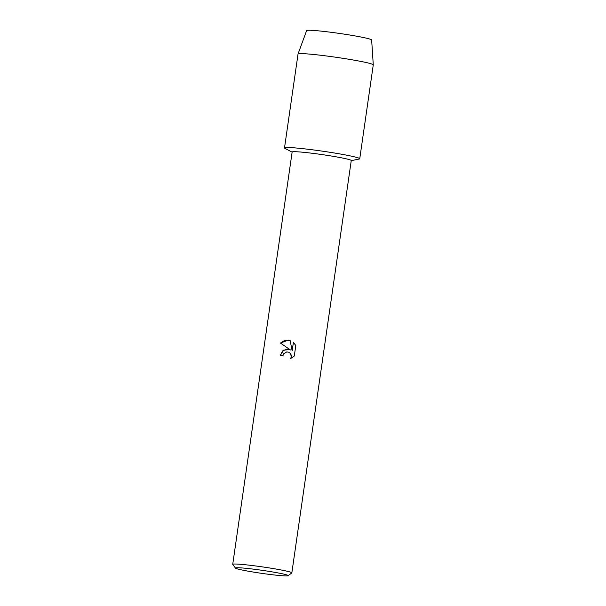 <?xml version="1.0" encoding="UTF-8"?>
<svg xmlns="http://www.w3.org/2000/svg" width="606" height="606" viewBox="0 0 606 606"><rect width="100%" height="100%" fill="white"/><g stroke="black" fill="none" stroke-linecap="round" stroke-linejoin="round"><path stroke-width="0.91" d="M306.856 30.891A32.853 1.894 8.2 0 1 332.141 32.429A32.853 1.894 8.2 0 1 371.342 40.185M235.514 568.125L232.757 564.451A29.861 1.72 8.2 0 1 232.727 564.345L292.145 152.015A29.861 1.72 8.2 0 1 315.34 153.666A29.861 1.72 8.2 0 1 351.26 160.537L291.842 572.867A29.861 1.72 8.2 0 1 291.781 572.958L288.1 575.7A26.603 1.53 8.2 0 1 267.488 574.147A26.603 1.53 8.2 0 1 235.514 568.125A26.603 1.53 8.2 0 1 256.156 569.496A26.603 1.53 8.2 0 1 288.1 575.7M292.122 152.151L284.926 148.319A38.011 2.189 8.2 0 1 314.029 150.008A38.011 2.189 8.2 0 1 359.222 159.03L351.238 160.666M290.138 340.474L284.873 340.277L280.442 343.049L288.479 340.064L290.138 340.474L292.168 350.866L293.387 342.375L295.804 345.541L294.289 356.017L290.6 358.593L291.327 356.76L290.501 353.586L288.721 352.207L286.774 351.919L283.669 353.806L282.964 355.677A29.861 1.72 -171.8 0 0 280.336 355.358L282.631 350.897L287.176 349.101L290.471 349.965L280.434 343.041L290.471 349.965M232.727 564.345A29.861 1.72 8.2 0 1 255.921 565.996A29.861 1.72 8.2 0 1 291.842 572.867M289.759 349.624L283.669 350.116L280.343 355.358M288.721 352.207L290.516 353.586L291.244 355.093L291.342 356.76L290.622 358.585M293.402 342.382L292.168 350.866M298.038 53.995L306.628 30.588A32.853 1.894 8.2 0 1 332.141 32.429A32.853 1.894 8.2 0 1 371.652 39.958L373.273 64.834A38.011 2.189 8.2 0 1 373.273 64.857L359.744 158.749A38.011 2.189 8.2 0 0 314.029 150.008A38.011 2.189 8.2 0 0 284.502 147.909L298.038 54.017A38.011 2.189 8.2 0 1 298.038 53.995A38.011 2.189 8.2 0 1 327.558 56.116A38.011 2.189 8.2 0 1 373.273 64.834"/></g></svg>
